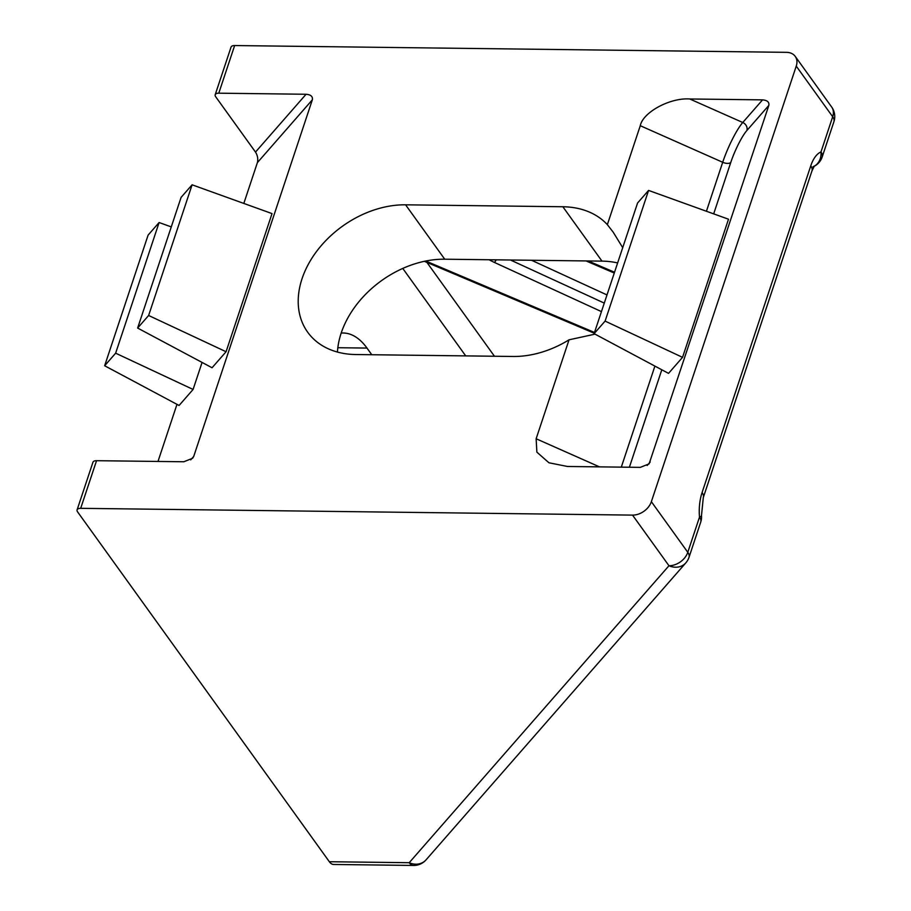 <?xml version="1.0" encoding="UTF-8"?>
<svg xmlns="http://www.w3.org/2000/svg" width="911" height="911" viewBox="0 0 911 911"><rect width="100%" height="100%" fill="white"/><g stroke="black" fill="none" stroke-linecap="round" stroke-linejoin="round"><path stroke-width="1.37" d="M137.629 328.051L181.095 197.38L192.096 184.808L272.025 213.595L226.076 351.737L212.058 367.759L137.629 328.051L148.63 315.479L226.076 351.737M190.695 459.873L193.724 456.411L312.348 99.8L257.38 162.648C258.234 159.038 257.608 155.519 255.501 152.08L215.679 96.748A6.536 3.143 -161.6 0 1 215.19 94.744A6.536 3.143 -161.6 0 1 218.788 93.184L306.073 94.266C310.833 94.664 312.928 96.52 312.348 99.8M157.99 461.444L176.973 404.347M243.818 203.438L257.38 162.648M202.071 362.441L193.086 389.452L179.08 405.475L104.651 365.755L115.64 353.183L193.086 389.452M622.714 247.667L613.262 232.282L607.352 224.653A89.938 65.717 144.3 0 0 562.85 206.751L405.589 204.816A89.938 65.717 144.3 0 0 317.427 250.32A89.938 65.717 144.3 0 0 307.69 332.219A89.938 65.717 144.3 0 0 355.791 354.538L513.052 356.474A89.938 65.717 144.3 0 0 569.045 339.814L536.135 438.76L536.875 452.152L548.946 462.777L567.507 466.478L640.296 467.366L649.099 463.87L768.827 105.414L746.838 130.558A26.168 4.532 -66.1 0 0 730.793 162.386L713.677 213.869M607.352 224.653L640.274 125.707C642.938 112.212 670.166 97.511 689.764 98.98L762.553 99.868C767.313 100.278 769.408 102.123 768.827 105.414M215.19 94.744L231.041 47.11A6.536 3.143 18.4 0 1 234.639 45.55L786.489 52.337A16.352 11.945 -35.7 0 1 795.235 56.391A16.352 11.945 -35.7 0 1 796.248 66.116L651.365 501.676L687.794 552.305L699.5 517.106A32.705 15.874 -89.3 0 1 702.085 492.544L810.756 165.882A32.705 15.874 -89.3 0 1 820.982 151.943L832.688 116.745L796.248 66.116M193.724 456.411L192.631 458.256L183.828 461.763L96.543 460.693L80.692 508.327L632.541 515.114A16.352 11.945 -35.7 0 0 651.365 501.676M329.349 861.726L409.21 862.706A16.352 7.937 90.7 0 0 413.537 865.45L333.677 864.471A16.352 7.937 -89.3 0 1 329.349 861.726L77.583 511.88A6.536 3.143 -161.6 0 1 77.093 509.887A6.536 3.143 -161.6 0 1 80.692 508.327M531.534 260.261L606.988 294.936M371.779 354.732L366.985 348.07A89.938 43.66 90.7 0 0 343.185 332.993A89.938 43.66 90.7 0 0 341.204 333.073M337.446 352.067A89.938 65.717 144.3 0 1 444.727 259.202L601.989 261.127A89.938 65.717 144.3 0 1 617.635 262.937M569.045 339.814L595.02 334.143M426.041 859.87L685.812 562.896A16.352 14.064 41.2 0 1 668.97 565.731L409.21 862.706A16.352 14.064 41.2 0 0 426.041 859.87A16.352 16.352 0 0 1 413.537 865.45M594.109 333.654L637.575 202.994L648.575 190.422L728.504 219.209L682.544 357.351L668.537 373.373L594.109 333.654L605.098 321.093L682.544 357.351M77.093 509.887L92.945 462.253A6.536 3.143 18.4 0 1 96.543 460.693M115.64 353.183L159.106 222.523L148.117 235.084L104.651 365.755M159.106 222.523L171.279 226.896M648.575 190.422L605.098 321.093M192.096 184.808L148.63 315.479M661.807 369.786L629.387 467.241M706.424 211.25L722.708 162.283A6.536 3.143 -161.6 0 0 727.513 163.399A6.536 3.143 -161.6 0 0 730.793 162.386M234.639 45.55L218.788 93.184M426.917 262.402L494.457 356.247M465.715 355.894L402.776 268.438M700.73 522.094A16.352 16.352 0 0 0 701.504 515.501A16.352 2.892 -5 0 1 699.5 517.106A16.352 7.857 -161.6 0 1 700.73 522.094L689.023 557.281A16.352 7.857 18.4 0 0 687.794 552.305A16.352 11.945 -35.7 0 1 668.97 565.731L632.541 515.114M405.589 204.816L444.727 259.202M562.85 206.751L601.989 261.127M337.844 347.717L366.985 348.07M510.479 260.011L604.278 303.101M425.779 261.024L594.507 332.458M601.442 311.608L494.445 262.448A39.424 18.937 18.4 0 1 489.139 259.749M588.187 260.967L614.538 272.252M702.085 492.544A16.352 7.857 18.4 0 1 703.303 497.531L701.504 515.501M810.756 165.882A16.352 7.857 18.4 0 1 811.974 170.869L703.303 497.531M814.127 166.303A16.352 14.007 -112.4 0 0 820.982 151.943A16.352 7.857 -161.6 0 1 822.2 156.931L833.907 121.732A16.352 7.857 -161.6 0 0 832.688 116.745A16.352 11.945 -35.7 0 0 831.663 107.02L795.235 56.391M536.135 438.76L599.484 466.865M621.302 467.138L654.907 366.108M689.764 98.98L742.761 122.495A32.705 5.671 113.9 0 0 722.708 162.283L640.274 125.707M647.174 465.475L650.192 462.025M746.838 130.558A6.536 5.625 -138.8 0 0 742.761 122.495L762.553 99.868M255.501 152.08L306.073 94.266M494.445 262.448A6.536 1.275 -65.3 0 0 496.244 259.829M812.908 166.884L814.354 166.03L811.974 170.869M814.104 166.337A16.352 16.352 0 0 0 822.2 156.931M833.907 121.732A16.352 16.352 0 0 0 831.663 107.02M685.812 562.896A16.352 16.352 0 0 0 689.023 557.281M594.245 333.232L424.367 261.32M614.276 273.038L586.035 260.933"/></g></svg>
